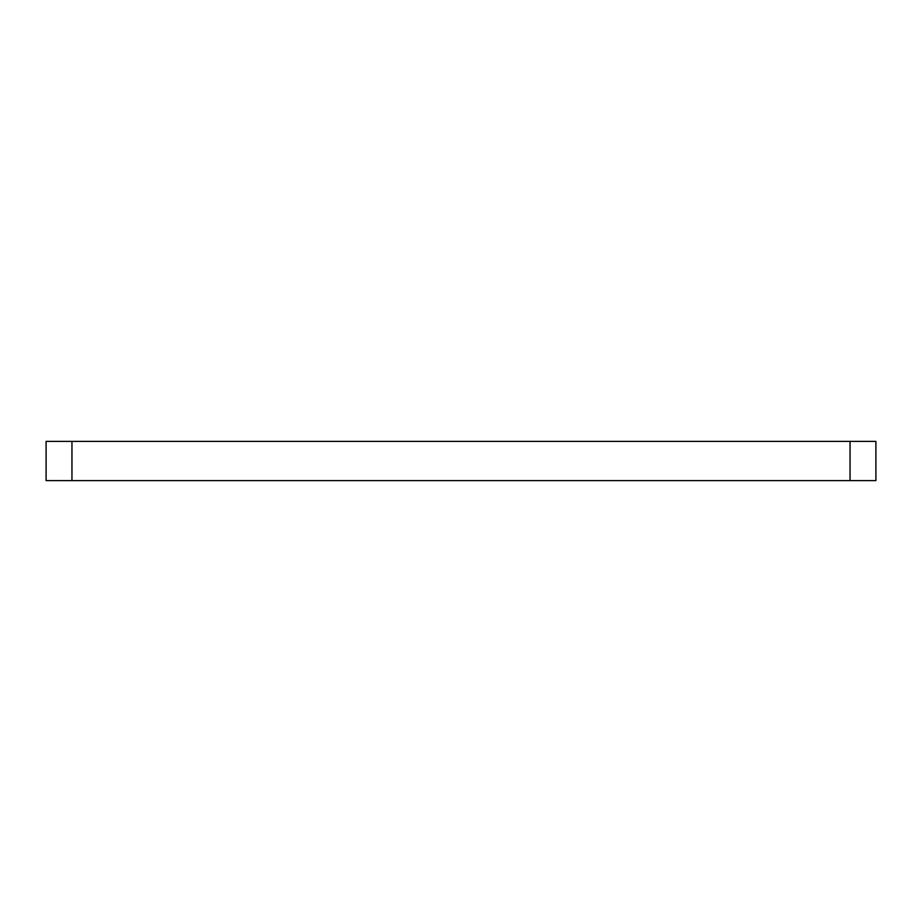<?xml version="1.0" encoding="UTF-8"?>
<svg xmlns="http://www.w3.org/2000/svg" width="922" height="922" viewBox="0 0 922 922"><rect width="100%" height="100%" fill="white"/><g stroke="black" fill="none" stroke-linecap="round" stroke-linejoin="round"><path stroke-width="1.38" d="M46.1 480.616L71.951 480.616L71.951 441.384L46.1 441.384L46.1 480.616M850.049 480.616L875.9 480.616L875.9 441.384L850.049 441.384L850.049 480.616L71.951 480.616M71.951 441.384L850.049 441.384M875.9 441.384L875.9 480.616"/></g></svg>

